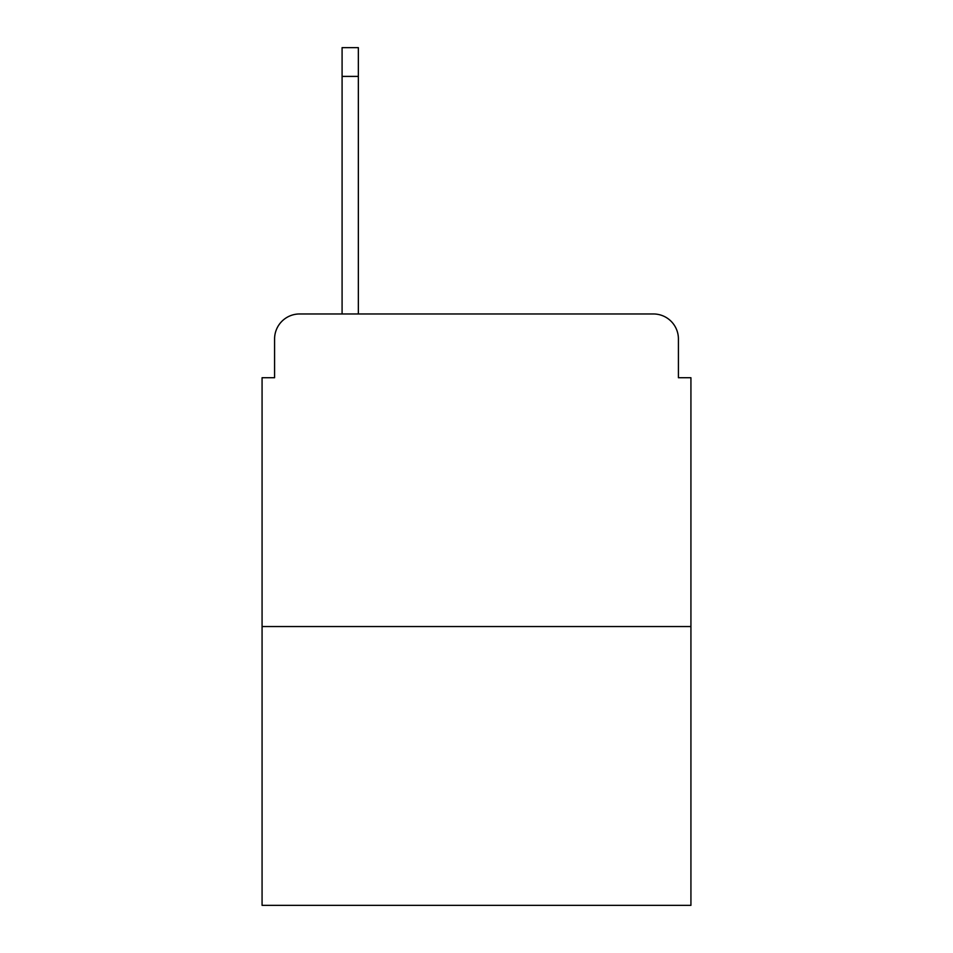 <?xml version="1.0" encoding="UTF-8"?>
<svg xmlns="http://www.w3.org/2000/svg" width="953" height="953" viewBox="0 0 953 953"><rect width="100%" height="100%" fill="white"/><g stroke="black" fill="none" stroke-linecap="round" stroke-linejoin="round"><path stroke-width="1.43" d="M274.583 338.97L274.583 377.722L274.583 338.97A25.004 25.004 0 0 1 299.587 313.966L342.091 313.966L342.091 47.65L358.352 47.65L358.352 76.407L342.091 76.407M690.925 626.538L262.075 626.538L262.075 905.35L690.925 905.35L690.925 377.722L678.417 377.722L678.417 338.97A25.004 25.004 0 0 0 653.413 313.966L299.587 313.966M262.075 626.538L262.075 377.722L274.583 377.722M358.352 76.407L358.352 313.966L653.413 313.966M678.417 377.722L678.417 338.97"/></g></svg>
